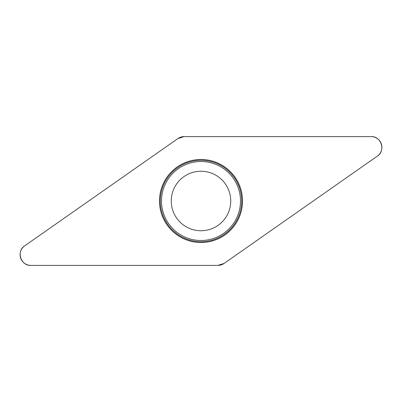 <?xml version="1.0" encoding="UTF-8"?>
<svg xmlns="http://www.w3.org/2000/svg" width="402" height="402" viewBox="0 0 402 402"><rect width="100%" height="100%" fill="white"/><g stroke="black" fill="none" stroke-linecap="round" stroke-linejoin="round"><path stroke-width="0.6" d="M371.172 136.615L184.081 136.615A10.728 10.728 0 0 0 177.93 138.554L24.678 245.863A10.728 10.728 0 0 0 30.828 265.385L217.919 265.385A10.728 10.728 0 0 0 224.07 263.446L377.322 156.137A10.728 10.728 0 0 0 371.172 136.615M161.398 213.487A41.522 41.522 0 0 0 231.612 229.05A41.522 41.522 0 0 0 209.985 160.463A41.522 41.522 0 0 0 161.398 213.487M172.634 209.944A29.743 29.743 0 0 1 207.437 171.961A29.743 29.743 0 0 1 222.929 221.095A29.743 29.743 0 0 1 172.634 209.944M217.909 265.385L224.08 263.441L377.307 156.147C385.925 150.79 381.282 136.062 371.146 136.615L184.091 136.615L177.92 138.559L24.693 245.853C16.075 251.21 20.718 265.938 30.853 265.385L217.909 265.385M162.192 213.236A40.692 40.692 0 0 1 188.764 162.192A40.692 40.692 0 0 1 239.808 188.764A40.692 40.692 0 0 1 213.236 239.808A40.692 40.692 0 0 1 162.192 213.236M238.662 189.126A39.491 39.491 0 0 0 189.126 163.338A39.491 39.491 0 0 0 163.338 212.874A39.491 39.491 0 0 0 212.874 238.662A39.491 39.491 0 0 0 238.662 189.126"/></g></svg>
